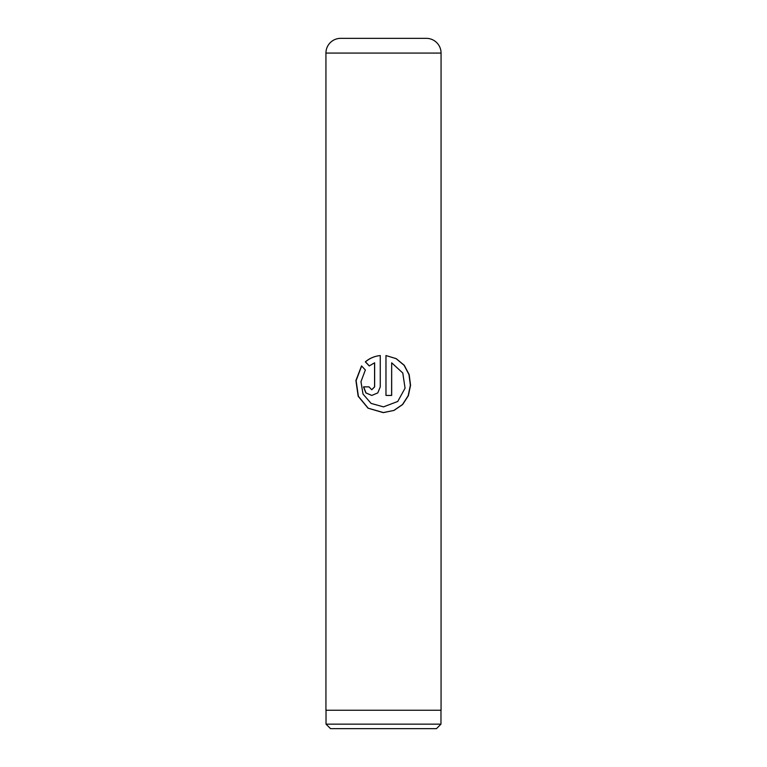 <?xml version="1.0" encoding="UTF-8"?>
<svg xmlns="http://www.w3.org/2000/svg" width="767" height="767" viewBox="0 0 767 767"><rect width="100%" height="100%" fill="white"/><g stroke="black" fill="none" stroke-linecap="round" stroke-linejoin="round"><path stroke-width="1.15" d="M436.461 728.65L330.539 728.65L326.023 724.144L440.977 724.144L436.461 728.65M326.023 710.242L326.023 724.144M440.977 710.242L440.977 724.144M340.663 38.35L426.337 38.35A14.726 14.726 0 0 1 441.063 53.076L325.937 53.076A14.726 14.726 0 0 1 340.663 38.35M385.974 355.552L385.974 395.436L391.669 395.436L391.669 362.791L402.79 373.011L405.062 388.188L397.737 401.467L383.5 406.874L371.113 403.413L363.021 394.065L360.969 381.669L365.36 369.972L361.545 365.907L355.907 380.547L358.17 396.251L368.016 408.169L383.107 412.598L393.979 410.431L402.665 404.516L408.36 395.705L410.566 385.235L409.175 374.593L404.257 365.284L396.194 358.63L385.974 355.552L396.108 358.64L404.104 365.303L408.984 374.612L410.355 385.255L408.159 395.714L402.502 404.525L393.893 410.431L383.5 412.598L368.16 408.178L358.39 396.299L356.118 380.624L361.64 366.012M374.574 362.791L374.574 386.865L371.755 389.722L368.975 386.865L363.52 386.865L365.869 392.934L371.774 395.436L377.776 392.915L380.259 386.865L380.259 355.552C374.545 356.156 369.569 358.256 365.332 361.861L369.234 365.926L374.641 362.791L374.641 386.865L371.803 389.722M441.063 53.076L441.063 710.242L325.937 710.242L325.937 53.076M371.822 395.436L365.993 392.915L363.683 386.865L368.975 386.865M380.279 355.552C374.622 356.156 369.684 358.256 365.476 361.861L365.332 361.861M365.476 361.861L369.349 365.926M385.974 395.436L391.601 395.436L391.669 362.791"/></g></svg>
